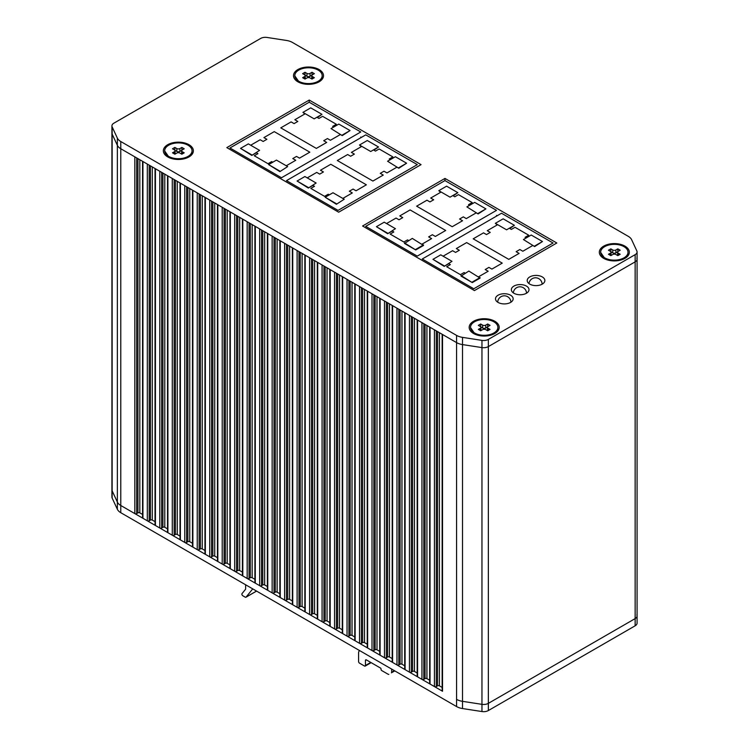 <?xml version="1.0" encoding="UTF-8"?>
<svg xmlns="http://www.w3.org/2000/svg" width="749" height="749" viewBox="0 0 749 749"><rect width="100%" height="100%" fill="white"/><g stroke="black" fill="none" stroke-linecap="round" stroke-linejoin="round"><path stroke-width="1.12" d="M487.636 330.74A2.21 1.273 180 0 1 487.477 330.262L487.477 327.379A2.21 1.273 0 0 1 488.123 326.48L490.061 325.366L487.693 323.999L485.755 325.113A2.21 1.273 0 0 1 482.637 325.113L480.699 323.999L480.699 326.836M480.699 323.999L478.33 325.366L480.259 326.48A2.21 1.273 0 0 1 480.905 327.379A2.21 1.273 0 0 1 480.259 328.287L478.33 329.401L480.699 330.768L482.637 329.654A2.21 1.273 0 0 1 485.755 329.654L487.693 330.768L490.061 329.401L488.123 328.287A2.21 1.273 0 0 1 487.477 327.379M485.755 325.113L485.755 327.996L487.636 326.91M485.755 327.996A2.21 1.273 180 0 1 482.637 327.996L480.746 326.91M480.905 327.379L480.905 330.262A2.21 1.273 180 0 1 480.746 330.74M493.872 321.798A13.679 7.902 0 0 0 478.957 320.085A13.679 7.902 0 0 0 470.512 327.379A13.679 7.902 0 0 0 474.52 332.968A13.679 7.902 0 0 0 489.434 334.681A13.679 7.902 0 0 0 497.879 327.379A13.679 7.902 0 0 0 493.872 321.798M470.512 327.566L474.52 333.324A13.679 7.902 0 0 0 493.872 333.324A13.679 7.902 0 0 0 497.879 327.744A13.679 7.902 0 0 0 497.87 327.566M487.693 323.999L487.693 326.836M112.144 126.881L117.359 138.106A13.239 7.64 0 0 0 120.786 141.533L456.572 335.402A13.239 7.64 0 0 0 462.507 337.378L481.953 340.383A6.619 3.82 0 0 0 488.348 339.4L635.143 254.651A6.619 3.82 0 0 0 637.081 251.945A6.619 3.82 0 0 0 636.856 250.952L631.641 239.727A13.239 7.64 0 0 0 628.214 236.3L292.428 42.44A13.239 7.64 0 0 0 286.493 40.455L267.047 37.45A6.619 3.82 0 0 0 260.652 38.442L113.857 123.192A6.619 3.82 0 0 0 111.919 125.888A6.619 3.82 0 0 0 112.144 126.881L112.144 134.09A6.619 3.82 0 0 1 111.919 133.097A6.619 3.82 0 0 0 112.144 134.09L117.359 145.315A13.239 7.64 0 0 0 120.786 148.742L134.829 156.85L134.829 513.599L120.786 505.491A13.239 7.64 180 0 1 117.359 502.064L112.144 490.838A6.619 3.82 180 0 1 111.919 489.846A6.619 3.82 0 0 0 112.144 490.838L117.359 502.064A13.239 7.64 0 0 0 120.786 505.491L442.528 691.252A1.32 0.768 180 0 1 442.144 690.709L442.144 334.279M142.553 514.451L139.82 512.878A1.32 0.768 0 0 0 137.947 512.878L136.702 513.599A1.32 0.768 180 0 1 134.829 513.599M142.937 518.28L142.937 161.531L147.31 164.05L147.31 520.808L142.937 518.28A1.32 0.768 180 0 1 142.553 517.737L142.553 161.307M155.034 521.66L152.3 520.087A1.32 0.768 0 0 0 150.427 520.087L149.182 520.808A1.32 0.768 180 0 1 147.31 520.808M155.427 525.489L155.427 168.74L159.79 171.259L159.79 528.008L155.427 525.489A1.32 0.768 180 0 1 155.034 524.946L155.034 168.516M167.523 528.869L164.789 527.287A1.32 0.768 0 0 0 162.917 527.287L161.662 528.008A1.32 0.768 180 0 1 159.79 528.008M167.907 532.698L167.907 175.949L172.279 178.468L172.279 535.217L167.907 532.698A1.32 0.768 180 0 1 167.523 532.155L167.523 175.725M180.003 536.078L177.27 534.496A1.32 0.768 0 0 0 175.397 534.496L174.152 535.217A1.32 0.768 180 0 1 172.279 535.217M180.387 539.898L180.387 183.149L184.76 185.677L184.76 542.426L180.387 539.898A1.32 0.768 180 0 1 180.003 539.364L180.003 182.925M192.484 543.278L189.75 541.705A1.32 0.768 0 0 0 187.877 541.705L186.632 542.426A1.32 0.768 180 0 1 184.76 542.426M192.877 547.107L192.877 190.358L197.24 192.886L197.24 549.635L192.877 547.107A1.32 0.768 180 0 1 192.484 546.573L192.484 190.134M204.964 550.487L202.239 548.914A1.32 0.768 0 0 0 200.367 548.914L199.112 549.635A1.32 0.768 180 0 1 197.24 549.635M205.357 554.316L205.357 197.567L209.729 200.086L209.729 556.835L205.357 554.316A1.32 0.768 180 0 1 204.964 553.773L204.964 197.343M217.453 557.696L214.72 556.114A1.32 0.768 0 0 0 212.847 556.114L211.602 556.835A1.32 0.768 180 0 1 209.729 556.835M217.837 561.525L217.837 204.777L222.21 207.295L222.21 564.044L217.837 561.525A1.32 0.768 180 0 1 217.453 560.982L217.453 204.552M229.934 564.905L227.2 563.323A1.32 0.768 0 0 0 225.327 563.323L224.082 564.044A1.32 0.768 180 0 1 222.21 564.044M230.317 568.734L230.317 211.976L234.69 214.504L234.69 571.253L230.317 568.734A1.32 0.768 180 0 1 229.934 568.191L229.934 211.761M242.414 572.114L239.68 570.532A1.32 0.768 0 0 0 237.808 570.532L236.562 571.253A1.32 0.768 180 0 1 234.69 571.253M242.807 575.934L242.807 219.185L247.17 221.713L247.17 578.462L242.807 575.934A1.32 0.768 180 0 1 242.414 575.401L242.414 218.961M254.903 579.314L252.17 577.741A1.32 0.768 0 0 0 250.297 577.741L249.043 578.462A1.32 0.768 180 0 1 247.17 578.462M255.287 583.143L255.287 226.395L259.66 228.913L259.66 585.671L255.287 583.143A1.32 0.768 180 0 1 254.903 582.6L254.903 226.17M267.384 586.523L264.65 584.95A1.32 0.768 0 0 0 262.777 584.95L261.532 585.671A1.32 0.768 180 0 1 259.66 585.671M267.767 590.352L267.767 233.604L272.14 236.122L272.14 592.871L267.767 590.352A1.32 0.768 180 0 1 267.384 589.809L267.384 233.379M279.864 593.732L277.13 592.15A1.32 0.768 0 0 0 275.257 592.15L274.012 592.871A1.32 0.768 180 0 1 272.14 592.871M280.257 597.562L280.257 240.813A1.32 0.768 0 0 0 280.257 240.813L284.62 243.331L284.62 600.08L280.257 597.562A1.32 0.768 180 0 1 279.864 597.019L279.864 240.588M292.353 600.941L289.62 599.359A1.32 0.768 0 0 0 287.747 599.359L286.493 600.08A1.32 0.768 180 0 1 284.62 600.08M292.737 604.761L292.737 248.013L297.11 250.541L297.11 607.289L292.737 604.761A1.32 0.768 180 0 1 292.353 604.228L292.353 247.788M304.834 608.141L302.1 606.568A1.32 0.768 0 0 0 300.227 606.568L298.982 607.289A1.32 0.768 180 0 1 297.11 607.289M305.218 611.97L305.218 255.222L309.59 257.74L309.59 614.498L305.218 611.97A1.32 0.768 180 0 1 304.834 611.427L304.834 254.997M317.314 615.35L314.58 613.777A1.32 0.768 0 0 0 312.707 613.777L311.462 614.498A1.32 0.768 180 0 1 309.59 614.498M317.707 619.18L317.707 262.431L322.07 264.949L322.07 621.698L317.707 619.18A1.32 0.768 180 0 1 317.314 618.637L317.314 262.206M329.794 622.559L327.06 620.977A1.32 0.768 0 0 0 325.188 620.977L323.942 621.698A1.32 0.768 180 0 1 322.07 621.698M330.187 626.389L330.187 269.64L334.55 272.159L334.55 628.907L330.187 626.389A1.32 0.768 180 0 1 329.794 625.846L329.794 269.415M342.284 629.769L339.55 628.186A1.32 0.768 0 0 0 337.677 628.186L336.423 628.907A1.32 0.768 180 0 1 334.55 628.907M342.668 633.588L342.668 276.84L347.04 279.368L347.04 636.116L342.668 633.588A1.32 0.768 180 0 1 342.284 633.055L342.284 276.615M354.764 636.968L352.03 635.395A1.32 0.768 0 0 0 350.158 635.395L348.912 636.116A1.32 0.768 180 0 1 347.04 636.116M355.148 640.798L355.148 284.049L359.52 286.577L359.52 643.325L355.148 640.798A1.32 0.768 180 0 1 354.764 640.264L354.764 283.824M367.244 644.177L364.51 642.605A1.32 0.768 0 0 0 362.638 642.605L361.392 643.325A1.32 0.768 180 0 1 359.52 643.325M367.637 648.007L367.637 291.258L372 293.777L372 650.525L367.637 648.007A1.32 0.768 180 0 1 367.244 647.464L367.244 291.033M379.734 651.387L377 649.804A1.32 0.768 0 0 0 375.127 649.804L373.873 650.525A1.32 0.768 180 0 1 372 650.525M380.118 655.216L380.118 298.467L384.49 300.986L384.49 657.734L380.118 655.216A1.32 0.768 180 0 1 379.734 654.673L379.734 298.242M392.214 658.596L389.48 657.013A1.32 0.768 0 0 0 387.608 657.013L386.362 657.734A1.32 0.768 180 0 1 384.49 657.734M392.598 662.425L392.598 305.667L396.97 308.195L396.97 664.943L392.598 662.425A1.32 0.768 180 0 1 392.214 661.882L392.214 305.452M404.694 665.805L401.96 664.223A1.32 0.768 0 0 0 400.088 664.223L398.843 664.943A1.32 0.768 180 0 1 396.97 664.943M405.087 669.625L405.087 312.876L409.45 315.404L409.45 672.153L405.087 669.625A1.32 0.768 180 0 1 404.694 669.091L404.694 312.651M417.174 673.005L414.45 671.432A1.32 0.768 0 0 0 412.577 671.432L411.323 672.153A1.32 0.768 180 0 1 409.45 672.153M417.567 676.834L417.567 320.085L421.94 322.604L421.94 679.362L417.567 676.834A1.32 0.768 180 0 1 417.174 676.291L417.174 319.86M429.664 680.214L426.93 678.641A1.32 0.768 0 0 0 425.058 678.641L423.812 679.362A1.32 0.768 180 0 1 421.94 679.362M430.048 684.043L430.048 327.294L434.42 329.813L434.42 686.561L430.048 684.043A1.32 0.768 180 0 1 429.664 683.5L429.664 327.07M442.144 687.423L439.41 685.841A1.32 0.768 0 0 0 437.538 685.841L436.293 686.561A1.32 0.768 180 0 1 434.42 686.561M442.528 334.494A1.32 0.768 0 0 0 442.528 334.503L456.572 342.602A13.239 7.64 0 0 0 462.507 344.587L481.953 347.592A6.619 3.82 0 0 0 488.348 346.6L635.143 261.86A6.619 3.82 0 0 0 637.081 259.154A6.619 3.82 0 0 0 636.856 258.162M637.081 615.903L637.081 623.112A6.619 3.82 180 0 1 635.143 625.808L488.348 710.558A6.619 3.82 180 0 1 481.953 711.55L462.507 708.545L462.507 701.336A13.239 7.64 180 0 1 456.572 699.36A13.239 7.64 0 0 0 462.507 701.336L481.953 704.341L462.507 701.336L462.507 344.587L481.953 347.592A6.619 3.82 0 0 0 488.348 346.6L635.143 261.86A6.619 3.82 0 0 0 637.081 259.154L637.081 615.903A6.619 3.82 180 0 1 635.143 618.608L488.348 703.358A6.619 3.82 180 0 1 481.953 704.341A6.619 3.82 0 0 0 488.348 703.358L635.143 618.608A6.619 3.82 0 0 0 637.081 615.903A6.619 3.82 0 0 0 636.856 614.91M617.775 255.606A2.21 1.273 180 0 1 617.616 255.128L617.616 252.254A2.21 1.273 0 0 1 618.262 251.346L620.2 250.232L617.822 248.865L615.893 249.979A2.21 1.273 0 0 1 612.766 249.979L610.838 248.865L610.838 251.711M610.838 248.865L608.46 250.232L610.398 251.346A2.21 1.273 0 0 1 611.044 252.254A2.21 1.273 0 0 1 610.398 253.153L608.46 254.267L610.838 255.634L612.766 254.52A2.21 1.273 0 0 1 615.893 254.52L617.822 255.634L620.2 254.267L618.262 253.153A2.21 1.273 0 0 1 617.616 252.254M615.893 249.979L615.893 252.862L617.775 251.776M615.893 252.862A2.21 1.273 180 0 1 612.766 252.862L610.884 251.776M611.044 252.254L611.044 255.128A2.21 1.273 180 0 1 610.884 255.606M624.001 246.664A13.679 7.902 0 0 0 609.096 244.951A13.679 7.902 0 0 0 600.651 252.254A13.679 7.902 0 0 0 604.658 257.834A13.679 7.902 0 0 0 619.563 259.547A13.679 7.902 0 0 0 628.008 252.254A13.679 7.902 0 0 0 624.001 246.664M600.651 252.432L604.658 258.199A13.679 7.902 0 0 0 624.001 258.199A13.679 7.902 0 0 0 628.008 252.61A13.679 7.902 0 0 0 628.008 252.432M617.822 248.865L617.822 251.711M167.748 156.934A15.008 8.66 180 0 1 167.748 144.688A15.008 8.66 180 0 1 188.973 144.688A15.008 8.66 180 0 1 188.973 156.934A15.008 8.66 180 0 1 167.748 156.934M297.887 81.8A15.008 8.66 180 0 1 297.887 69.554A15.008 8.66 180 0 1 319.111 69.554A15.008 8.66 180 0 1 319.111 81.8A15.008 8.66 180 0 1 297.887 81.8M473.583 333.511A15.008 8.66 180 0 1 473.583 321.255A15.008 8.66 180 0 1 494.808 321.255A15.008 8.66 180 0 1 494.808 333.511A15.008 8.66 180 0 1 473.583 333.511M603.722 258.377A15.008 8.66 180 0 1 603.722 246.121A15.008 8.66 180 0 1 624.938 246.121A15.008 8.66 180 0 1 624.938 258.377A15.008 8.66 180 0 1 603.722 258.377M526.416 286.071A8.829 5.093 180 0 1 529 289.676A8.829 5.093 180 0 1 523.551 294.376A8.829 5.093 180 0 1 513.936 293.271A8.829 5.093 180 0 1 511.352 289.676A8.829 5.093 180 0 1 516.801 284.966A8.829 5.093 180 0 1 526.416 286.071M542.267 276.915A8.829 5.093 180 0 1 544.86 280.519A8.829 5.093 180 0 1 539.411 285.229A8.829 5.093 180 0 1 529.786 284.124A8.829 5.093 180 0 1 527.202 280.519A8.829 5.093 180 0 1 532.651 275.81A8.829 5.093 180 0 1 542.267 276.915M510.565 295.218A8.829 5.093 180 0 1 513.149 298.823A8.829 5.093 180 0 1 507.7 303.532A8.829 5.093 180 0 1 498.085 302.427A8.829 5.093 180 0 1 495.492 298.823A8.829 5.093 180 0 1 500.941 294.114A8.829 5.093 180 0 1 510.565 295.218M362.582 226.001L444.962 178.431L556.816 243.004L474.426 290.575L362.582 226.001M226.825 147.619L309.215 100.057L421.06 164.63L338.67 212.192L226.825 147.619M462.507 708.545A13.239 7.64 180 0 1 456.572 706.56L120.786 512.7A13.239 7.64 180 0 1 117.359 509.273L112.144 498.048L112.144 134.09L117.359 145.315A13.239 7.64 0 0 0 120.786 148.742L456.572 342.602A13.239 7.64 0 0 0 462.507 344.587L462.507 337.378M496.521 215.403L497.149 215.768M360.765 137.03L361.392 137.385M444.962 178.431L444.962 180.593L365.699 226.357L417.259 256.121L496.521 210.357L444.962 180.593M309.215 100.057L309.215 102.22L229.943 147.984L281.502 177.747L360.765 131.983L309.215 102.22M112.144 498.048A6.619 3.82 180 0 1 111.919 497.055L111.919 125.888M391.661 669.091L391.661 672.246A1.32 0.768 -120 0 1 391.39 672.845L394.789 670.889L391.39 672.845M256.579 591.092L245.925 597.243A1.32 0.768 -120 0 1 245.26 597.178L242.807 595.755A1.32 0.768 -120 0 1 241.871 594.135A1.32 0.768 -120 0 1 242.011 593.639L245.466 589.369A1.32 0.768 60 0 0 245.616 588.873L245.616 584.763M245.925 597.243A1.32 0.768 -120 0 0 246.056 597.131L252.731 588.873M359.829 650.712A4.41 2.547 -120 0 0 359.501 650.853A4.41 2.547 -120 0 0 358.584 652.875L358.584 661.517A1.32 0.768 -120 0 0 359.52 663.146L364.51 666.03A1.32 0.768 -120 0 0 365.175 666.095A1.32 0.768 -120 0 0 365.446 665.486L365.446 660.44A1.32 0.768 60 0 1 365.727 659.832A1.32 0.768 60 0 1 366.383 659.897L365.446 660.44M388.815 674.334A1.32 0.768 -120 0 1 388.16 674.269L381.681 670.533A0.88 0.506 -120 0 1 381.054 669.447L381.054 669.091A0.88 0.506 60 0 0 380.426 668.005L366.383 659.897M478.677 276.727L488.17 271.25L485.202 269.537L488.928 267.384L491.906 269.097L502.242 263.124L466.664 242.592L456.328 248.556L459.296 250.269L455.57 252.422L452.593 250.709L443.099 256.186M468.846 271.054L480.081 278.085L472.282 282.588L461.047 276.1L468.846 271.054M444.194 265.829L432.959 259.341L440.758 254.838L451.993 261.326L444.194 266.372L448.801 263.714L450.355 264.612L446.694 266.728L460.42 274.658L464.09 272.542L465.185 273.17M501.512 213.24L422.249 259.004L473.799 288.768L553.071 243.004L501.512 213.24M444.194 266.372L432.959 259.341M526.163 237.967L525.068 237.33L528.738 235.214L515.003 227.293L511.342 229.409L509.779 228.501L514.385 225.309L506.577 229.812L495.342 223.324L503.15 218.82L514.385 225.309M542.473 241.524L534.664 246.571L523.429 239.54L531.238 235.036L542.473 241.524L534.664 246.028M495.342 223.324L497.214 224.943L487.253 230.701L490.23 232.415L486.494 234.568L483.526 232.855L473.19 238.819L508.768 259.36L519.104 253.396L516.127 251.673L519.862 249.52L522.83 251.243L532.792 245.485L534.664 246.571M461.047 275.557L472.282 282.588M472.282 282.045L480.081 277.542M181.81 154.172A2.21 1.273 180 0 1 181.651 153.695L181.651 150.811A2.21 1.273 0 0 1 182.297 149.912L184.226 148.789L181.857 147.422L179.919 148.545A2.21 1.273 0 0 1 176.801 148.545L174.863 147.422L174.863 150.268M174.863 147.422L172.495 148.789L174.433 149.912A2.21 1.273 0 0 1 175.079 150.811A2.21 1.273 0 0 1 174.433 151.71L172.495 152.833L174.863 154.2L176.801 153.077A2.21 1.273 0 0 1 179.919 153.077L181.857 154.2L184.226 152.833L182.297 151.71A2.21 1.273 0 0 1 181.651 150.811M179.919 148.545L179.919 151.42L181.81 150.334M179.919 151.42A2.21 1.273 180 0 1 176.801 151.42L174.92 150.334M175.079 150.811L175.079 153.695A2.21 1.273 180 0 1 174.92 154.172M188.036 145.222A13.679 7.902 0 0 0 173.122 143.518A13.679 7.902 0 0 0 164.677 150.811A13.679 7.902 0 0 0 168.684 156.401A13.679 7.902 0 0 0 183.599 158.105A13.679 7.902 0 0 0 192.044 150.811A13.679 7.902 0 0 0 188.036 145.222M164.686 150.989L168.684 156.756A13.679 7.902 0 0 0 188.036 156.756A13.679 7.902 0 0 0 192.044 151.167A13.679 7.902 0 0 0 192.044 150.989M181.857 147.422L181.857 150.268M311.94 79.038A2.21 1.273 180 0 1 311.781 78.561L311.781 75.677A2.21 1.273 0 0 1 312.427 74.778L314.365 73.664L311.996 72.288L310.058 73.411A2.21 1.273 0 0 1 306.94 73.411L305.002 72.288L305.002 75.134M305.002 72.288L302.633 73.664L304.562 74.778A2.21 1.273 0 0 1 305.208 75.677A2.21 1.273 0 0 1 304.562 76.576L302.633 77.699L305.002 79.066L306.94 77.952A2.21 1.273 0 0 1 310.058 77.952L311.996 79.066L314.365 77.699L312.427 76.576A2.21 1.273 0 0 1 311.781 75.677M310.058 73.411L310.058 76.295L311.94 75.2M310.058 76.295A2.21 1.273 180 0 1 306.94 76.295L305.049 75.2M305.208 75.677L305.208 78.561A2.21 1.273 180 0 1 305.049 79.038M318.175 70.097A13.679 7.902 0 0 0 303.261 68.384A13.679 7.902 0 0 0 294.816 75.677A13.679 7.902 0 0 0 298.823 81.266A13.679 7.902 0 0 0 313.728 82.98A13.679 7.902 0 0 0 322.182 75.677A13.679 7.902 0 0 0 318.175 70.097M294.816 75.864L298.823 81.622A13.679 7.902 0 0 0 318.175 81.622A13.679 7.902 0 0 0 322.182 76.042A13.679 7.902 0 0 0 322.173 75.855M311.996 72.288L311.996 75.134M422.127 244.08L431.621 238.603L428.653 236.881L432.379 234.737L435.356 236.45L445.692 230.477L410.115 209.935L399.779 215.909L402.747 217.622L399.02 219.775L396.052 218.062L386.55 223.539M412.296 238.407L423.531 245.438L415.732 249.941L404.497 243.453L412.296 238.407M387.645 233.182L376.41 226.694L384.209 222.191L395.444 228.679L387.645 233.725L392.251 231.067L393.805 231.965L390.145 234.081L403.87 242.011L407.54 239.895L408.636 240.523M387.645 233.725L376.41 226.694M469.614 205.32L468.518 204.683L472.188 202.567L458.454 194.637L454.793 196.762L453.229 195.854L457.836 192.662L450.037 197.165L438.802 190.677L446.601 186.173L457.836 192.662M485.923 208.877L478.115 213.924L466.88 206.893L474.688 202.389L485.923 208.877L478.115 213.381M438.802 190.677L440.674 192.296L430.703 198.054L433.68 199.768L429.954 201.921L426.977 200.208L416.641 206.172L452.218 226.713L462.554 220.74L459.586 219.026L463.313 216.873L466.281 218.596L476.242 212.838L478.115 213.924M404.497 242.91L415.732 249.941M415.732 249.398L423.531 244.895M390.295 159.649L389.208 159.022L392.869 156.906L379.144 148.976L375.474 151.092L373.91 150.193L378.517 146.991L370.718 151.504L359.483 145.016L361.355 146.635L351.393 152.384L354.361 154.107L350.635 156.26L347.658 154.537L337.322 160.511L372.899 181.052L383.235 175.079L380.267 173.365L383.994 171.212L386.971 172.925L396.933 167.177L398.805 168.253L387.57 161.232L395.369 156.728L406.604 163.207L398.805 168.253M338.052 210.394L417.315 164.63L365.765 134.867L286.493 180.631L338.052 210.394M308.326 187.522L297.091 181.033L304.899 176.53L316.134 183.018L308.326 188.055L312.932 185.406L314.496 186.304L310.826 188.42L324.56 196.35L328.221 194.234L329.317 194.862M308.326 188.055L297.091 181.033M307.24 177.878L316.733 172.401L319.701 174.114L323.437 171.961L320.46 170.248L330.796 164.274L366.373 184.816L356.037 190.78L353.069 189.066L349.334 191.22L352.311 192.933L342.817 198.419M344.222 199.234L336.413 204.271L325.178 197.249L332.987 192.746L344.222 199.234L336.413 204.271M378.517 146.991L367.282 140.512L359.483 145.016M406.604 163.207L398.805 167.72M336.413 203.737L325.178 197.249M333.754 127.002L332.659 126.375L336.329 124.259L322.594 116.329L318.924 118.445L317.37 117.546L321.967 114.344L314.168 118.857L302.933 112.369L304.806 113.988L294.844 119.737L297.812 121.46L294.085 123.613L291.118 121.89L280.772 127.864L316.35 148.405L326.695 142.432L323.718 140.718L327.444 138.565L330.421 140.278L340.383 134.53L342.256 135.606L331.021 128.585L338.82 124.081L350.055 130.56L342.256 135.606M251.786 154.874L240.551 148.386L248.35 143.883L259.585 150.371L251.786 155.408L256.383 152.749L257.946 153.657L254.276 155.773L268.011 163.703L271.681 161.578L272.767 162.215M251.786 155.408L240.551 148.386M250.69 145.231L260.184 139.754L263.161 141.467L266.887 139.314L263.91 137.601L274.256 131.627L309.824 152.169L299.488 158.133L296.52 156.419L292.784 158.573L295.761 160.286L286.268 165.772M287.672 166.578L279.873 171.624L268.638 164.602L276.437 160.099L287.672 166.578L279.873 171.624M321.967 114.344L310.732 107.865L302.933 112.369M350.055 130.56L342.256 135.073M279.873 171.09L268.638 164.602M488.123 330.515L488.123 328.287M482.637 325.113L482.637 327.996M480.259 328.287L480.259 330.515M117.359 138.106L117.359 509.273M120.786 141.533L120.786 512.7M136.702 157.927L136.702 513.599M137.947 158.648L137.947 512.878M139.82 159.734L139.82 512.878M149.182 165.136L149.182 520.808M150.427 165.857L150.427 520.087M152.3 166.933L152.3 520.087M161.662 172.345L161.662 528.008M162.917 173.066L162.917 527.287M164.789 174.143L164.789 527.287M174.152 179.545L174.152 535.217M175.397 180.266L175.397 534.496M177.27 181.352L177.27 534.496M186.632 186.754L186.632 542.426M187.877 187.475L187.877 541.705M189.75 188.561L189.75 541.705M199.112 193.963L199.112 549.635M200.367 194.684L200.367 548.914M202.239 195.761L202.239 548.914M211.602 201.172L211.602 556.835M212.847 201.893L212.847 556.114M214.72 202.97L214.72 556.114M224.082 208.381L224.082 564.044M225.327 209.102L225.327 563.323M227.2 210.179L227.2 563.323M236.562 215.581L236.562 571.253M237.808 216.302L237.808 570.532M239.68 217.388L239.68 570.532M249.043 222.79L249.043 578.462M250.297 223.511L250.297 577.741M252.17 224.597L252.17 577.741M261.532 229.999L261.532 585.671M262.777 230.72L262.777 584.95M264.65 231.797L264.65 584.95M274.012 237.208L274.012 592.871M275.257 237.929L275.257 592.15M277.13 239.006L277.13 592.15M286.493 244.408L286.493 600.08M287.747 245.129L287.747 599.359M289.62 246.215L289.62 599.359M298.982 251.617L298.982 607.289M300.227 252.338L300.227 606.568M302.1 253.424L302.1 606.568M311.462 258.826L311.462 614.498M312.707 259.547L312.707 613.777M314.58 260.624L314.58 613.777M323.942 266.035L323.942 621.698M325.188 266.756L325.188 620.977M327.06 267.833L327.06 620.977M336.423 273.235L336.423 628.907M337.677 273.956L337.677 628.186M339.55 275.042L339.55 628.186M348.912 280.444L348.912 636.116M350.158 281.165L350.158 635.395M352.03 282.251L352.03 635.395M361.392 287.653L361.392 643.325M362.638 288.374L362.638 642.605M364.51 289.451L364.51 642.605M373.873 294.863L373.873 650.525M375.127 295.583L375.127 649.804M377 296.66L377 649.804M386.362 302.072L386.362 657.734M387.608 302.793L387.608 657.013M389.48 303.869L389.48 657.013M398.843 309.271L398.843 664.943M400.088 309.992L400.088 664.223M401.96 311.078L401.96 664.223M411.323 316.481L411.323 672.153M412.577 317.202L412.577 671.432M414.45 318.288L414.45 671.432M423.812 323.69L423.812 679.362M425.058 324.411L425.058 678.641M426.93 325.487L426.93 678.641M436.293 330.899L436.293 686.561M437.538 331.62L437.538 685.841M439.41 332.696L439.41 685.841M442.528 334.503L442.528 691.252M456.572 335.402L456.572 706.56M481.953 340.383L481.953 711.55M488.348 339.4L488.348 710.558M635.143 254.651L635.143 625.808M618.262 255.381L618.262 253.153M612.766 249.979L612.766 252.862M610.398 253.153L610.398 255.381M394.395 670.664L391.661 672.246M256.542 591.073L246.056 597.131M370.755 662.425L365.446 665.486M182.297 153.948L182.297 151.71M176.801 148.545L176.801 151.42M174.433 151.71L174.433 153.948M312.427 78.814L312.427 76.576M306.94 73.411L306.94 76.295M304.562 76.576L304.562 78.814M542.145 284.189A6.619 6.619 0 0 0 535.844 277.795A6.619 6.619 0 0 0 528.963 283.571M526.547 293.205A6.619 6.619 0 0 0 520.087 286.801A6.619 6.619 0 0 0 513.327 292.887M510.94 302.193A6.619 6.619 0 0 0 504.32 295.808A6.619 6.619 0 0 0 497.711 302.193M637.081 259.154L637.081 251.945M371.139 662.65L365.175 666.095"/></g></svg>
